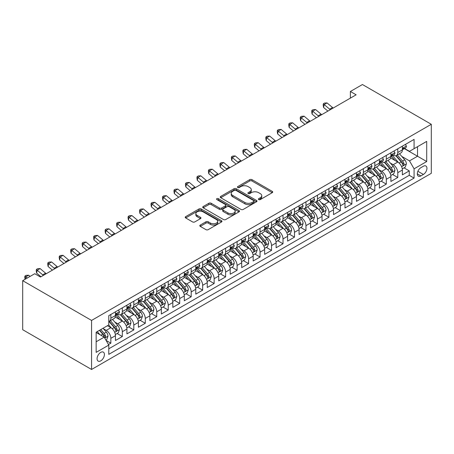 <?xml version="1.0" encoding="UTF-8"?>
<svg xmlns="http://www.w3.org/2000/svg" width="454" height="454" viewBox="0 0 454 454"><rect width="100%" height="100%" fill="white"/><g stroke="black" fill="none" stroke-linecap="round" stroke-linejoin="round"><path stroke-width="0.68" d="M258.712 199.584A1.118 0.641 0 0 0 260.29 199.584L272.258 192.672A1.595 0.919 0 0 0 272.723 192.025A1.595 0.919 0 0 0 272.258 191.372L251.981 179.665A1.595 0.919 0 0 0 249.728 179.665L237.754 186.577A1.118 0.641 0 0 0 237.431 187.031A1.118 0.641 0 0 0 237.754 187.485A1.118 0.641 0 0 0 239.332 187.485L240.881 186.594A5.096 2.945 0 0 1 248.094 186.594L249.779 187.57A5.096 2.945 0 0 1 251.278 189.647A5.096 2.945 0 0 1 249.779 191.73L248.23 192.627A1.118 0.641 0 0 0 247.907 193.081A1.118 0.641 0 0 0 248.23 193.535A1.118 0.641 0 0 0 249.808 193.535L251.357 192.644A5.096 2.945 0 0 1 258.57 192.644L260.261 193.62A5.096 2.945 0 0 1 261.754 195.697A5.096 2.945 0 0 1 260.261 197.779L258.712 198.676A1.118 0.641 0 0 0 258.383 199.13A1.118 0.641 0 0 0 258.712 199.584L258.712 198.676M100.748 360.856A5.193 2.996 120 0 0 104.142 356.276A5.193 2.996 120 0 0 103.342 352.117A5.193 2.996 120 0 0 100.748 352.372A5.193 2.996 120 0 0 97.355 356.952A5.193 2.996 120 0 0 98.149 361.112A5.193 2.996 120 0 0 100.748 360.856M200.271 225.065A1.595 0.919 0 0 0 199.8 225.717A1.595 0.919 0 0 0 200.271 226.364L205.957 229.65A1.595 0.919 0 0 0 208.21 229.65L221.507 221.978A1.595 0.919 0 0 0 221.972 221.325A1.595 0.919 0 0 0 221.507 220.678L201.224 208.971A1.595 0.919 0 0 0 198.971 208.971L185.68 216.643A1.595 0.919 0 0 0 185.209 217.296A1.595 0.919 0 0 0 185.68 217.943L192.553 221.91A1.595 0.919 0 0 0 194.806 221.91L200.492 218.629A1.595 0.919 0 0 0 200.957 217.977A1.595 0.919 0 0 0 200.492 217.324L197.087 215.361A4.262 2.463 0 0 1 195.839 213.618A4.262 2.463 0 0 1 198.466 211.343A4.262 2.463 0 0 1 203.114 211.876L216.462 219.588A4.262 2.463 0 0 1 217.71 221.325A4.262 2.463 0 0 1 215.083 223.601A4.262 2.463 0 0 1 210.435 223.067L208.21 221.779A1.595 0.919 0 0 0 205.957 221.779L200.271 225.065L200.271 226.364M431.3 124.288L362.434 84.529L350.386 91.487L356.123 94.801L40.491 277.031L34.754 273.717L22.7 280.674L91.566 320.433L431.3 124.288L431.3 173.326L91.566 369.471L91.566 320.433M240.995 209.425A1.595 0.919 0 0 0 243.248 209.425L256.544 201.746A1.595 0.919 0 0 0 257.009 201.099A1.595 0.919 0 0 0 256.544 200.447L236.262 188.739A1.595 0.919 0 0 0 234.009 188.739L220.718 196.412A1.595 0.919 0 0 0 220.247 197.064A1.595 0.919 0 0 0 220.718 197.717L240.995 209.425M217.273 199.828A1.118 0.641 0 0 1 218.408 199.981L218.408 198.659L239.025 210.56A1.595 0.919 0 0 1 239.491 211.212A1.595 0.919 0 0 1 239.025 211.865L225.729 219.537A1.595 0.919 0 0 1 223.476 219.537L203.199 207.83L203.199 206.53A1.595 0.919 0 0 0 202.728 207.177A1.595 0.919 0 0 0 203.199 207.83M203.199 206.53L208.885 203.244A1.595 0.919 0 0 1 211.138 203.244L219.361 207.994A1.595 0.919 0 0 0 221.614 207.994L225.394 205.815A1.595 0.919 0 0 0 225.859 205.163A1.595 0.919 0 0 0 225.394 204.51L216.83 199.567A1.118 0.641 0 0 1 216.501 199.113A1.118 0.641 0 0 1 217.194 198.517A1.118 0.641 0 0 1 218.408 198.659M108.466 344.535L110.85 343.162L106.083 340.415M103.376 328.707L106.259 330.376A6.492 3.751 60 0 1 110.85 338.326L115.441 335.676L115.441 340.511L122.325 336.539L117.104 333.52M114.851 322.085L117.734 323.747A6.492 3.751 60 0 1 122.325 331.698L126.916 329.048L126.916 333.883L133.805 329.91L128.578 326.897M126.331 315.456L129.214 317.119A6.492 3.751 60 0 1 133.805 325.07L138.396 322.419L138.396 327.26L145.28 323.282L140.059 320.269M137.806 308.828L140.689 310.496A6.492 3.751 60 0 1 145.28 318.447L149.871 315.797L149.871 320.632L156.755 316.659L151.534 313.64M149.287 302.205L152.164 303.868A6.492 3.751 60 0 1 156.755 311.819L161.346 309.168L161.346 314.003L168.235 310.031L163.014 307.017M160.761 295.577L163.644 297.239A6.492 3.751 60 0 1 168.235 305.19L172.826 302.54L172.826 307.381L179.71 303.403L174.489 300.389M172.242 288.948L175.119 290.617A6.492 3.751 60 0 1 179.71 298.567L184.301 295.917L184.301 300.752L191.191 296.78L185.97 293.761M183.717 282.326L186.6 283.988A6.492 3.751 60 0 1 191.191 291.939L195.782 289.289L195.782 294.124L202.666 290.151L197.445 287.138M195.197 275.697L198.075 277.36A6.492 3.751 60 0 1 202.666 285.311L207.257 282.66L207.257 287.501L214.146 283.523L208.925 280.51M206.672 269.069L209.555 270.737A6.492 3.751 60 0 1 214.146 278.688L218.737 276.038L218.737 280.873L225.621 276.9L220.4 273.881M218.153 262.446L221.03 264.109A6.492 3.751 60 0 1 225.621 272.06L230.212 269.409L230.212 274.244L237.102 270.272L231.881 267.258M229.628 255.818L232.51 257.48A6.492 3.751 60 0 1 237.102 265.431L241.693 262.781L241.693 267.622L248.576 263.643L243.355 260.63M241.102 249.189L243.985 250.858A6.492 3.751 60 0 1 248.576 258.808L253.167 256.158L253.167 260.993L260.057 257.021L254.83 254.002M252.583 242.567L255.466 244.229A6.492 3.751 60 0 1 260.057 252.18L264.648 249.53L264.648 254.365L271.532 250.392L266.311 247.379M264.058 235.938L266.941 237.601A6.492 3.751 60 0 1 271.532 245.552L276.123 242.901L276.123 247.742L283.012 243.764L277.786 240.751M275.538 229.31L278.421 230.978A6.492 3.751 60 0 1 283.012 238.929L287.603 236.279L287.603 241.114L294.487 237.141L289.266 234.122M287.013 222.687L289.896 224.35A6.492 3.751 60 0 1 294.487 232.3L299.078 229.65L299.078 234.485L305.968 230.513L300.741 227.499M298.494 216.059L301.377 217.721A6.492 3.751 60 0 1 305.968 225.672L310.559 223.022L310.559 227.863L317.442 223.884L312.221 220.871M309.969 209.43L312.851 211.099A6.492 3.751 60 0 1 317.442 219.049L322.034 216.399L322.034 221.234L328.923 217.262L323.696 214.243M321.449 202.807L324.332 204.47A6.492 3.751 60 0 1 328.923 212.421L333.514 209.771L333.514 214.611L340.398 210.633L335.177 207.62M332.924 196.179L335.807 197.842A6.492 3.751 60 0 1 340.398 205.798L344.989 203.142L344.989 207.983L351.873 204.005L346.652 200.991M344.404 189.551L347.287 191.219A6.492 3.751 60 0 1 351.873 199.17L356.464 196.52L356.464 201.355L363.353 197.382L358.132 194.363M355.879 182.928L358.762 184.591A6.492 3.751 60 0 1 363.353 192.541L367.944 189.891L367.944 194.732L374.828 190.754L369.607 187.74M367.36 176.3L370.237 177.962A6.492 3.751 60 0 1 374.828 185.919L379.419 183.263L379.419 188.104L386.309 184.125L381.088 181.112M378.835 169.671L381.718 171.34A6.492 3.751 60 0 1 386.309 179.29L390.9 176.64L390.9 181.475L397.783 177.503L397.783 172.662A6.492 3.751 -120 0 0 393.192 164.711L390.315 163.048M392.562 174.484L397.783 177.503M115.441 335.676A6.492 3.751 -120 0 0 110.85 327.72L107.405 325.734M126.916 329.048A6.492 3.751 -120 0 0 122.325 321.097L115.225 317M138.396 322.419A6.492 3.751 -120 0 0 133.805 314.469L126.706 310.371M149.871 315.797A6.492 3.751 -120 0 0 145.28 307.846L138.181 303.743M161.346 309.168A6.492 3.751 -120 0 0 156.755 301.218L149.661 297.12M172.826 302.54A6.492 3.751 -120 0 0 168.235 294.589L161.136 290.492M184.301 295.917A6.492 3.751 -120 0 0 179.71 287.967L172.616 283.863M195.782 289.289A6.492 3.751 -120 0 0 191.191 281.338L184.091 277.241M207.257 282.66A6.492 3.751 -120 0 0 202.666 274.71L195.572 270.612M218.737 276.038A6.492 3.751 -120 0 0 214.146 268.087L207.047 263.984M230.212 269.409A6.492 3.751 -120 0 0 225.621 261.459L218.527 257.361M241.693 262.781A6.492 3.751 -120 0 0 237.102 254.83L230.002 250.733M253.167 256.158A6.492 3.751 -120 0 0 248.576 248.207L241.477 244.104M264.648 249.53A6.492 3.751 -120 0 0 260.057 241.579L252.957 237.482M276.123 242.901A6.492 3.751 -120 0 0 271.532 234.951L264.432 230.853M287.603 236.279A6.492 3.751 -120 0 0 283.012 228.328L275.913 224.225M299.078 229.65A6.492 3.751 -120 0 0 294.487 221.7L287.388 217.602M310.559 223.022A6.492 3.751 -120 0 0 305.968 215.071L298.868 210.974M322.034 216.399A6.492 3.751 -120 0 0 317.442 208.448L310.343 204.345M333.514 209.771A6.492 3.751 -120 0 0 328.923 201.82L321.824 197.723M344.989 203.142A6.492 3.751 -120 0 0 340.398 195.192L333.298 191.094M356.464 196.52A6.492 3.751 -120 0 0 351.873 188.569L344.779 184.466M367.944 189.891A6.492 3.751 -120 0 0 363.353 181.941L356.254 177.843M379.419 183.263A6.492 3.751 -120 0 0 374.828 175.312L367.734 171.215M390.9 176.64A6.492 3.751 -120 0 0 386.309 168.689L379.209 164.586M423.378 166.238L420.858 167.691A5.034 2.906 120 0 0 417.566 172.128A5.034 2.906 120 0 0 418.338 176.158A5.034 2.906 120 0 0 420.858 175.908L423.378 174.45A5.034 2.906 120 0 0 426.669 170.017A5.034 2.906 120 0 0 425.897 165.988A5.034 2.906 120 0 0 423.378 166.238M96.157 341.771L104.193 337.135L108.784 345.085L108.784 354.364L414.082 178.099L414.082 168.82L409.491 160.869L401.79 156.42M108.784 345.085L96.157 352.372L96.157 332.226L108.784 324.939L108.784 315.661L414.082 139.395L414.082 148.674L426.709 141.387L426.709 161.533L414.082 168.82M117.671 314.168L117.734 314.202A6.492 3.751 60 0 0 120.98 314.526L125.571 311.875A6.492 3.751 -120 0 0 126.916 308.902L126.916 305.19M129.152 307.545L129.214 307.579A6.492 3.751 60 0 0 132.46 307.897L137.051 305.247A6.492 3.751 -120 0 0 138.396 302.279L138.396 298.567M140.627 300.917L140.689 300.951A6.492 3.751 60 0 0 143.935 301.274L148.526 298.624A6.492 3.751 -120 0 0 149.871 295.65L149.871 291.939M152.107 294.288L152.164 294.323A6.492 3.751 60 0 0 155.416 294.646L160.007 291.996A6.492 3.751 -120 0 0 161.346 289.022L161.346 285.311M163.582 287.666L163.644 287.7A6.492 3.751 60 0 0 166.89 288.018L171.481 285.367A6.492 3.751 -120 0 0 172.826 282.399L172.826 278.688M175.062 281.037L175.119 281.071A6.492 3.751 60 0 0 178.365 281.395L182.956 278.745A6.492 3.751 -120 0 0 184.301 275.771L184.301 272.06M186.537 274.409L186.6 274.443A6.492 3.751 60 0 0 189.846 274.766L194.437 272.116A6.492 3.751 -120 0 0 195.782 269.143L195.782 265.431M198.018 267.786L198.075 267.82A6.492 3.751 60 0 0 201.321 268.138L205.912 265.488A6.492 3.751 -120 0 0 207.257 262.52L207.257 258.808M209.493 261.158L209.555 261.192A6.492 3.751 60 0 0 212.801 261.515L217.392 258.865A6.492 3.751 -120 0 0 218.737 255.891L218.737 252.18M220.973 254.529L221.03 254.563A6.492 3.751 60 0 0 224.276 254.887L228.867 252.237A6.492 3.751 -120 0 0 230.212 249.263L230.212 245.552M232.448 247.907L232.51 247.941A6.492 3.751 60 0 0 235.757 248.259L240.348 245.608A6.492 3.751 -120 0 0 241.693 242.64L241.693 238.929M243.929 241.278L243.985 241.312A6.492 3.751 60 0 0 247.231 241.636L251.822 238.986A6.492 3.751 -120 0 0 253.167 236.012L253.167 232.3M255.403 234.65L255.466 234.684A6.492 3.751 60 0 0 258.712 235.007L263.303 232.357A6.492 3.751 -120 0 0 264.648 229.383L264.648 225.672M266.884 228.027L266.941 228.061A6.492 3.751 60 0 0 270.187 228.379L274.778 225.729A6.492 3.751 -120 0 0 276.123 222.761L276.123 219.049M278.359 221.399L278.421 221.433A6.492 3.751 60 0 0 281.667 221.756L286.258 219.106A6.492 3.751 -120 0 0 287.603 216.132L287.603 212.421M289.839 214.77L289.896 214.804A6.492 3.751 60 0 0 293.142 215.128L297.733 212.478A6.492 3.751 -120 0 0 299.078 209.504L299.078 205.793M301.314 208.148L301.377 208.182A6.492 3.751 60 0 0 304.623 208.499L309.214 205.849A6.492 3.751 -120 0 0 310.559 202.881L310.559 199.17M312.795 201.519L312.851 201.553A6.492 3.751 60 0 0 316.098 201.877L320.689 199.227A6.492 3.751 -120 0 0 322.034 196.253L322.034 192.541M324.269 194.891L324.332 194.925A6.492 3.751 60 0 0 327.578 195.248L332.169 192.598A6.492 3.751 -120 0 0 333.514 189.624L333.514 185.913M335.744 188.268L335.807 188.302A6.492 3.751 60 0 0 339.053 188.62L343.644 185.97A6.492 3.751 -120 0 0 344.989 183.002L344.989 179.29M347.225 181.64L347.287 181.674A6.492 3.751 60 0 0 350.533 181.997L355.124 179.347A6.492 3.751 -120 0 0 356.464 176.373L356.464 172.662M358.7 175.011L358.762 175.051A6.492 3.751 60 0 0 362.008 175.369L366.599 172.719A6.492 3.751 -120 0 0 367.944 169.745L367.944 166.033M370.18 168.389L370.237 168.423A6.492 3.751 60 0 0 373.483 168.746L378.074 166.09A6.492 3.751 -120 0 0 379.419 163.122L379.419 159.411M381.655 161.76L381.718 161.794A6.492 3.751 60 0 0 384.964 162.118L389.555 159.468A6.492 3.751 -120 0 0 390.9 156.494L390.9 152.782M108.784 348.797L409.264 175.312L409.264 170.874L402.375 174.852L402.375 170.012A6.492 3.751 -120 0 0 397.783 162.061L390.69 157.964M393.136 155.132L393.192 155.172A6.492 3.751 -120 0 0 396.438 155.489A6.492 3.751 -120 0 0 397.783 152.516L397.783 148.81M396.438 155.489L401.03 152.839A6.492 3.751 -120 0 0 402.375 149.865L402.375 146.154M110.85 314.469L110.85 318.18A6.492 3.751 60 0 1 109.505 321.154A6.492 3.751 60 0 1 108.784 321.415M109.505 321.154L114.096 318.504A6.492 3.751 -120 0 0 115.441 315.53L115.441 311.819M122.325 307.84L122.325 311.552A6.492 3.751 60 0 1 120.98 314.526M133.805 301.218L133.805 304.929A6.492 3.751 60 0 1 132.46 307.897M145.28 294.589L145.28 298.301A6.492 3.751 60 0 1 143.935 301.274M156.755 287.961L156.755 291.672A6.492 3.751 60 0 1 155.416 294.646M168.235 281.338L168.235 285.05A6.492 3.751 60 0 1 166.89 288.018M179.71 274.71L179.71 278.421A6.492 3.751 60 0 1 178.365 281.395M191.191 268.081L191.191 271.793A6.492 3.751 60 0 1 189.846 274.766M202.666 261.459L202.666 265.17A6.492 3.751 60 0 1 201.321 268.138M214.146 254.83L214.146 258.542A6.492 3.751 60 0 1 212.801 261.515M225.621 248.202L225.621 251.913A6.492 3.751 60 0 1 224.276 254.887M237.102 241.579L237.102 245.291A6.492 3.751 60 0 1 235.757 248.259M248.576 234.951L248.576 238.662A6.492 3.751 60 0 1 247.231 241.636M260.057 228.322L260.057 232.034A6.492 3.751 60 0 1 258.712 235.007M271.532 221.7L271.532 225.411A6.492 3.751 60 0 1 270.187 228.379M283.012 215.071L283.012 218.783A6.492 3.751 60 0 1 281.667 221.756M294.487 208.443L294.487 212.154A6.492 3.751 60 0 1 293.142 215.128M305.968 201.82L305.968 205.531A6.492 3.751 60 0 1 304.623 208.499M317.442 195.192L317.442 198.903A6.492 3.751 60 0 1 316.098 201.877M328.923 188.569L328.923 192.275A6.492 3.751 60 0 1 327.578 195.248M340.398 181.941L340.398 185.652A6.492 3.751 60 0 1 339.053 188.62M351.873 175.312L351.873 179.024A6.492 3.751 60 0 1 350.533 181.997M363.353 168.689L363.353 172.395A6.492 3.751 60 0 1 362.008 175.369M374.828 162.061L374.828 165.772A6.492 3.751 60 0 1 373.483 168.746M386.309 155.433L386.309 159.144A6.492 3.751 60 0 1 384.964 162.118M386.309 179.29L386.309 184.125M374.828 185.919L374.828 190.754M363.353 192.541L363.353 197.382M351.873 199.17L351.873 204.005M340.398 205.798L340.398 210.633M328.923 212.421L328.923 217.262M317.442 219.049L317.442 223.884M305.968 225.672L305.968 230.513M294.487 232.3L294.487 237.141M283.012 238.929L283.012 243.764M271.532 245.552L271.532 250.392M260.057 252.18L260.057 257.021M248.576 258.808L248.576 263.643M237.102 265.431L237.102 270.272M225.621 272.06L225.621 276.9M214.146 278.688L214.146 283.523M202.666 285.311L202.666 290.151M191.191 291.939L191.191 296.78M179.71 298.567L179.71 303.403M168.235 305.19L168.235 310.031M156.755 311.819L156.755 316.659M145.28 318.447L145.28 323.282M133.805 325.07L133.805 329.91M122.325 331.698L122.325 336.539M110.85 338.326L110.85 343.162M104.193 337.135L96.157 332.493M409.491 160.869L417.527 156.227L417.527 146.687L426.709 141.387M404.383 148.64L426.709 161.533M404.61 148.509L409.491 151.324L414.082 148.674M22.7 280.674L22.7 329.712L91.566 369.471M350.386 91.487L350.386 98.115M404.043 167.861L409.264 170.874M409.264 175.312L414.082 178.099M259.155 199.743L260.261 199.107A5.096 2.945 0 0 0 261.754 197.025L261.754 195.697M251.278 189.647L251.278 190.975A5.096 2.945 0 0 1 249.779 193.058L248.678 193.693M272.235 192.689L251.981 180.993A1.595 0.919 0 0 0 249.728 180.993L238.202 187.644M256.521 201.758L236.262 190.067A1.595 0.919 0 0 0 234.009 190.067L220.735 197.728L220.718 196.412M253.724 201.553A1.118 0.641 0 0 0 254.053 201.099A1.118 0.641 0 0 0 253.724 200.64L235.927 190.368A1.118 0.641 0 0 0 234.349 190.368L232.715 191.31A5.096 2.945 0 0 0 231.222 193.393A5.096 2.945 0 0 0 232.715 195.47L244.882 202.495A5.096 2.945 0 0 0 252.089 202.495L253.724 201.553L253.724 202.876A1.118 0.641 0 0 0 254.053 202.422L254.053 201.099M231.222 193.393L231.222 194.715A5.096 2.945 0 0 0 232.715 196.798L232.715 195.47M253.724 202.876L252.089 203.823A5.096 2.945 0 0 1 244.882 203.823L232.715 196.798M203.216 207.841L208.885 204.567L208.885 203.244M225.859 205.163L225.859 206.491A1.595 0.919 0 0 1 225.394 207.137L221.614 209.317A1.595 0.919 0 0 1 219.361 209.317L211.138 204.567A1.595 0.919 0 0 0 208.885 204.567M218.408 199.981L239.003 211.876M227.897 212.92A4.262 2.463 0 0 0 232.544 213.454A4.262 2.463 0 0 0 235.172 211.178A4.262 2.463 0 0 0 233.923 209.442L229.219 206.723A1.595 0.919 0 0 0 226.966 206.723L223.192 208.902A1.595 0.919 0 0 0 222.727 209.555A1.595 0.919 0 0 0 223.192 210.202L227.897 212.92L227.897 214.243A4.262 2.463 0 0 0 232.544 214.776A4.262 2.463 0 0 0 235.172 212.506L235.172 211.178M222.727 209.555L222.727 210.877A1.595 0.919 0 0 0 223.192 211.53L223.192 210.202M227.897 214.243L223.192 211.53M217.71 221.325L217.71 222.653A4.262 2.463 0 0 1 215.083 224.923A4.262 2.463 0 0 1 210.435 224.389L208.21 223.107A1.595 0.919 0 0 0 205.957 223.107L200.288 226.381M195.839 213.618L195.839 214.946A4.262 2.463 0 0 0 197.087 216.683L197.087 215.361M200.469 218.641L197.087 216.683M221.507 220.678L221.507 221.978L201.224 210.293A1.595 0.919 0 0 0 198.971 210.293L185.697 217.954L185.68 216.643M402.278 168.877L405.246 167.163L406.392 163.849A4.302 2.486 -120 0 0 404.718 159.808L399.475 153.741M398.425 162.481L392.432 155.54M395.014 160.461L391.535 156.431A10.306 5.953 -120 0 0 391.217 156.074M395.854 155.722L401.16 161.862A4.302 2.486 60 0 1 402.692 164.83L403.004 165.335L403.589 165.256L404.071 164.03A4.302 2.486 -120 0 0 402.539 161.068L397.295 154.996M396.166 155.626L401.869 162.22A2.191 1.266 60 0 1 402.42 163.077L404.071 164.03M405.416 144.4L406.392 146.092A4.302 2.486 60 0 1 405.501 147.993L403.322 149.252A4.302 2.486 -120 0 0 404.071 148.259L403.981 147.879M402.522 149.451L402.539 149.451A4.302 2.486 -120 0 0 403.322 149.252M403.515 147.942L404.071 148.259C403.799 147.612 403.339 147.879 402.692 149.054A4.302 2.486 60 0 1 402.375 149.667M330.33 109.692A8.115 4.688 60 0 1 329.655 109.176L324.184 104.573L323.549 107.439L327.896 111.094M333.196 108.035A8.115 4.688 60 0 1 332.521 107.519L327.05 102.922L324.184 104.573L323.401 103.716L324.548 103.052L327.05 102.922M323.549 107.439L323.146 104.863L323.401 103.716M390.803 175.499L393.771 173.791L394.918 170.477A4.302 2.486 -120 0 0 393.243 166.436L387.994 160.364M386.944 169.109L380.951 162.169M383.534 167.083L380.055 163.06A10.306 5.953 -120 0 0 379.737 162.702M384.379 162.35L389.685 168.491A4.302 2.486 60 0 1 391.217 171.453L391.53 171.964L392.108 171.884L392.591 170.659A4.302 2.486 -120 0 0 391.059 167.696L385.815 161.624M384.691 162.248L390.389 168.848A2.191 1.266 60 0 1 390.939 169.705L392.591 170.659M379.323 182.128L382.291 180.414L383.437 177.1A4.302 2.486 -120 0 0 381.763 173.065L376.519 166.993M375.469 175.732L369.477 168.792M372.059 173.712L368.58 169.683A10.306 5.953 -120 0 0 368.262 169.325M372.899 168.979L378.205 175.119A4.302 2.486 60 0 1 379.737 178.082L380.049 178.592L380.634 178.507L381.116 177.287A4.302 2.486 -120 0 0 379.584 174.325L374.34 168.252M373.211 168.877L378.914 175.477A2.191 1.266 60 0 1 379.465 176.334L381.116 177.287M367.848 188.756L370.816 187.042L371.962 183.728A4.302 2.486 -120 0 0 370.288 179.688L365.044 173.621M363.989 182.36L357.996 175.42M360.578 180.34L357.099 176.311A10.306 5.953 -120 0 0 356.782 175.953M361.424 175.602L366.73 181.742A4.302 2.486 60 0 1 368.262 184.71L368.574 185.215L369.153 185.136L369.641 183.91A4.302 2.486 -120 0 0 368.103 180.947L362.859 174.875M361.736 175.505L367.434 182.099A2.191 1.266 60 0 1 367.99 182.956L369.641 183.91M356.367 195.379L359.335 193.671L360.482 190.357A4.302 2.486 -120 0 0 358.808 186.316L353.564 180.244M352.514 188.989L346.521 182.048M349.103 186.963L345.625 182.939A10.306 5.953 -120 0 0 345.307 182.582M349.943 182.23L355.249 188.37A4.302 2.486 60 0 1 356.782 191.333L357.099 191.843L357.678 191.764L358.161 190.538A4.302 2.486 -120 0 0 356.628 187.576L351.385 181.504M350.255 182.128L355.959 188.728A2.191 1.266 60 0 1 356.509 189.585L358.161 190.538M393.941 151.029L394.918 152.714A4.302 2.486 60 0 1 394.027 154.621L391.847 155.881A4.302 2.486 -120 0 0 392.591 154.888L392.506 154.508M391.042 156.08L391.059 156.08A4.302 2.486 -120 0 0 391.847 155.881M392.04 154.57L392.591 154.888C392.324 154.241 391.864 154.508 391.217 155.682A4.302 2.486 60 0 1 390.9 156.295M318.85 116.32A8.115 4.688 60 0 1 318.175 115.798L312.704 111.202L312.068 114.067L316.421 117.722M321.721 114.663A8.115 4.688 60 0 1 321.046 114.141L315.575 109.545L312.704 111.202L311.921 110.339L313.067 109.681L315.575 109.545M312.068 114.067L311.665 111.485L311.921 110.339M382.461 157.651L383.437 159.343A4.302 2.486 60 0 1 382.546 161.244L380.367 162.504A4.302 2.486 -120 0 0 381.116 161.516L381.025 161.13M379.567 162.708L379.584 162.708A4.302 2.486 -120 0 0 380.367 162.504M380.56 161.193L381.116 161.516C380.844 160.869 380.384 161.13 379.737 162.311A4.302 2.486 60 0 1 379.419 162.924M307.375 122.943A8.115 4.688 60 0 1 306.7 122.427L301.229 117.83L300.593 120.69L304.94 124.351M310.241 121.292A8.115 4.688 60 0 1 309.566 120.77L304.101 116.173L301.229 117.83L300.446 116.967L301.592 116.303L304.101 116.173M300.593 120.69L300.19 118.114L300.446 116.967M370.986 164.28L371.962 165.971A4.302 2.486 60 0 1 371.071 167.872L368.892 169.132A4.302 2.486 -120 0 0 369.641 168.139L369.55 167.759M368.086 169.331L368.103 169.331A4.302 2.486 -120 0 0 368.892 169.132M369.085 167.821L369.641 168.139C369.369 167.492 368.909 167.759 368.262 168.933A4.302 2.486 60 0 1 367.944 169.546M295.894 129.572A8.115 4.688 60 0 1 295.219 129.055L289.748 124.453L289.113 127.319L293.466 130.973M298.766 127.915A8.115 4.688 60 0 1 298.091 127.398L292.62 122.801L289.748 124.453L288.965 123.596L290.112 122.932L292.62 122.801M289.113 127.319L288.71 124.742L288.965 123.596M359.506 170.908L360.482 172.594A4.302 2.486 60 0 1 359.591 174.501L357.411 175.76A4.302 2.486 -120 0 0 358.161 174.767L358.07 174.387M356.611 175.959L356.628 175.959A4.302 2.486 -120 0 0 357.411 175.76M357.604 174.45L358.161 174.767C357.888 174.12 357.434 174.387 356.782 175.562A4.302 2.486 60 0 1 356.464 176.175M284.42 136.2A8.115 4.688 60 0 1 283.744 135.678L278.274 131.081L277.638 133.947L281.991 137.602M287.286 134.543A8.115 4.688 60 0 1 286.616 134.021L281.145 129.424L278.274 131.081L277.49 130.219L278.637 129.56L281.145 129.424M277.638 133.947L277.235 131.365L277.49 130.219M344.892 202.007L347.86 200.293L349.007 196.979A4.302 2.486 -120 0 0 347.333 192.944L342.089 186.872M341.033 195.612L335.041 188.671M337.623 193.591L334.144 189.562A10.306 5.953 -120 0 0 333.826 189.204M338.468 188.858L343.774 194.999A4.302 2.486 60 0 1 345.307 197.961L345.619 198.472L346.198 198.387L346.686 197.167A4.302 2.486 -120 0 0 345.148 194.204L339.904 188.132M338.78 188.756L344.478 195.356A2.191 1.266 60 0 1 345.034 196.213L346.686 197.167M348.031 177.531L349.007 179.222A4.302 2.486 60 0 1 348.116 181.123L345.937 182.383A4.302 2.486 -120 0 0 346.686 181.396L346.595 181.01M345.131 182.587L345.148 182.587A4.302 2.486 -120 0 0 345.937 182.383M346.13 181.072L346.686 181.396C346.413 180.749 345.954 181.01 345.307 182.19A4.302 2.486 60 0 1 344.989 182.803M272.939 142.823A8.115 4.688 60 0 1 272.264 142.306L266.799 137.71L266.158 140.57L270.51 144.23M275.811 141.171A8.115 4.688 60 0 1 275.135 140.649L269.665 136.052L266.799 137.71L266.01 136.847L267.156 136.183L269.665 136.052M266.158 140.57L265.755 137.993L266.01 136.847M333.418 208.636L336.38 206.922L337.526 203.608A4.302 2.486 -120 0 0 335.852 199.567L330.608 193.5M329.559 202.24L323.566 195.299M326.148 200.22L322.669 196.19A10.306 5.953 -120 0 0 322.351 195.833M326.994 195.481L332.294 201.621A4.302 2.486 60 0 1 333.826 204.589L334.144 205.094L334.723 205.015L335.205 203.789A4.302 2.486 -120 0 0 333.673 200.827L328.429 194.755M327.306 195.385L333.003 201.979A2.191 1.266 60 0 1 333.554 202.836L335.205 203.789M336.55 184.159L337.526 185.851A4.302 2.486 60 0 1 336.635 187.752L334.456 189.012A4.302 2.486 -120 0 0 335.205 188.018L335.114 187.638M333.656 189.21L333.673 189.21A4.302 2.486 -120 0 0 334.456 189.012M334.649 187.701L335.205 188.018C334.933 187.371 334.479 187.638 333.826 188.813A4.302 2.486 60 0 1 333.514 189.426M261.464 149.451A8.115 4.688 60 0 1 260.789 148.935L255.318 144.332L254.683 147.198L259.035 150.853M264.336 147.794A8.115 4.688 60 0 1 263.661 147.278L258.19 142.681L255.318 144.332L254.535 143.475L255.681 142.811L258.19 142.681M254.683 147.198L254.28 144.616L254.535 143.475M321.937 215.258L324.905 213.55L326.051 210.236A4.302 2.486 -120 0 0 324.377 206.195L319.134 200.123M318.078 208.868L312.085 201.928M314.667 206.842L311.189 202.819A10.306 5.953 -120 0 0 310.871 202.461M315.513 202.109L320.819 208.25A4.302 2.486 60 0 1 322.351 211.212L322.663 211.723L323.248 211.643L323.73 210.418A4.302 2.486 -120 0 0 322.192 207.455L316.949 201.383M315.825 202.007L321.523 208.607A2.191 1.266 60 0 1 322.079 209.464L323.73 210.418M325.075 190.788L326.051 192.473A4.302 2.486 60 0 1 325.16 194.38L322.981 195.64A4.302 2.486 -120 0 0 323.73 194.647L323.64 194.267M322.175 195.839L322.192 195.839A4.302 2.486 -120 0 0 322.981 195.64M323.174 194.329L323.73 194.647C323.458 194 322.998 194.267 322.351 195.441A4.302 2.486 60 0 1 322.034 196.054M249.984 156.08A8.115 4.688 60 0 1 249.308 155.557L243.843 150.961L243.202 153.827L247.555 157.481M252.855 154.422A8.115 4.688 60 0 1 252.18 153.9L246.709 149.304L243.843 150.961L243.055 150.098L244.201 149.44L246.709 149.304M243.202 153.827L242.799 151.244L243.055 150.098M310.462 221.887L313.425 220.173L314.571 216.859A4.302 2.486 -120 0 0 312.897 212.824L307.653 206.752M306.603 215.491L300.61 208.551M303.193 213.471L299.714 209.442A10.306 5.953 -120 0 0 299.396 209.084M304.038 208.738L309.339 214.878A4.302 2.486 60 0 1 310.871 217.841L311.189 218.351L311.767 218.266L312.25 217.046A4.302 2.486 -120 0 0 310.718 214.084L305.474 208.011M304.35 208.636L310.048 215.236A2.191 1.266 60 0 1 310.598 216.093L312.25 217.046M313.601 197.411L314.571 199.102A4.302 2.486 60 0 1 313.68 201.003L311.501 202.263A4.302 2.486 -120 0 0 312.25 201.275L312.159 200.889M310.701 202.467L310.718 202.467A4.302 2.486 -120 0 0 311.501 202.263M311.694 200.952L312.25 201.275C311.983 200.628 311.523 200.889 310.871 202.07A4.302 2.486 60 0 1 310.559 202.683M238.509 162.702A8.115 4.688 60 0 1 237.834 162.186L232.363 157.589L231.727 160.449L236.08 164.11M241.38 161.051A8.115 4.688 60 0 1 240.705 160.529L235.234 155.932L232.363 157.589L231.58 156.726L232.726 156.062L235.234 155.932M231.727 160.449L231.324 157.873L231.58 156.726M298.982 228.515L301.95 226.801L303.096 223.487A4.302 2.486 -120 0 0 301.422 219.447L296.178 213.38M295.128 222.119L289.13 215.179M291.718 220.099L288.239 216.07A10.306 5.953 -120 0 0 287.915 215.712M292.558 215.361L297.864 221.501A4.302 2.486 60 0 1 299.396 224.469L299.708 224.974L300.293 224.895L300.775 223.669A4.302 2.486 -120 0 0 299.237 220.706L293.993 214.634M292.87 215.264L298.567 221.858A2.191 1.266 60 0 1 299.124 222.715L300.775 223.669M302.12 204.039L303.096 205.73A4.302 2.486 60 0 1 302.205 207.631L300.026 208.891A4.302 2.486 -120 0 0 300.775 207.898L300.684 207.518M299.22 209.09L299.237 209.09A4.302 2.486 -120 0 0 300.026 208.891M300.219 207.58L300.775 207.898C300.503 207.251 300.043 207.518 299.396 208.692A4.302 2.486 60 0 1 299.078 209.305M227.034 169.331A8.115 4.688 60 0 1 226.359 168.814L220.888 164.212L220.247 167.078L224.599 170.732M229.9 167.674A8.115 4.688 60 0 1 229.225 167.157L223.754 162.56L220.888 164.212L220.099 163.355L221.251 162.691L223.754 162.56M220.247 167.078L219.844 164.496L220.099 163.355M287.507 235.138L290.469 233.43L291.616 230.116A4.302 2.486 -120 0 0 289.941 226.075L284.698 220.003M283.648 228.742L277.655 221.807M280.237 226.722L276.758 222.698A10.306 5.953 -120 0 0 276.441 222.341M281.083 221.989L286.383 228.129A4.302 2.486 60 0 1 287.921 231.092L288.233 231.602L288.812 231.523L289.294 230.297A4.302 2.486 -120 0 0 287.762 227.335L282.519 221.263M281.395 221.887L287.093 228.487A2.191 1.266 60 0 1 287.643 229.344L289.294 230.297M290.645 210.667L291.616 212.353A4.302 2.486 60 0 1 290.73 214.26L288.545 215.519A4.302 2.486 -120 0 0 289.294 214.526L289.204 214.146M287.745 215.718L287.762 215.718A4.302 2.486 -120 0 0 288.545 215.519M288.738 214.209L289.294 214.526C289.028 213.879 288.568 214.146 287.921 215.321A4.302 2.486 60 0 1 287.603 215.934M215.554 175.959A8.115 4.688 60 0 1 214.878 175.437L209.407 170.84L208.772 173.7L213.125 177.361M218.425 174.302A8.115 4.688 60 0 1 217.75 173.78L212.279 169.183L209.407 170.84L208.624 169.978L209.771 169.319L212.279 169.183M208.772 173.7L208.369 171.124L208.624 169.978M276.026 241.766L278.994 240.053L280.141 236.738A4.302 2.486 -120 0 0 278.467 232.703L273.223 226.631M272.173 235.371L266.175 228.43M268.762 233.35L265.284 229.321A10.306 5.953 -120 0 0 264.96 228.964M269.602 228.617L274.908 234.758A4.302 2.486 60 0 1 276.441 237.72L276.753 238.231L277.337 238.146L277.82 236.926A4.302 2.486 -120 0 0 276.287 233.963L271.038 227.891M269.914 228.515L275.612 235.115A2.191 1.266 60 0 1 276.168 235.972L277.82 236.926M279.165 217.29L280.141 218.981A4.302 2.486 60 0 1 279.25 220.882L277.071 222.142A4.302 2.486 -120 0 0 277.82 221.155L277.729 220.769M276.265 222.347L276.287 222.347A4.302 2.486 -120 0 0 277.071 222.142M277.263 220.831L277.82 221.155C277.547 220.502 277.088 220.769 276.441 221.949A4.302 2.486 60 0 1 276.123 222.562M204.079 182.582A8.115 4.688 60 0 1 203.403 182.065L197.933 177.469L197.291 180.329L201.644 183.989M206.945 180.925A8.115 4.688 60 0 1 206.269 180.408L200.799 175.811L197.933 177.469L197.144 176.606L198.296 175.942L200.799 175.811M197.291 180.329L196.888 177.752L197.144 176.606M264.551 248.395L267.514 246.681L268.66 243.367A4.302 2.486 -120 0 0 266.986 239.326L261.742 233.26M260.692 241.999L254.7 235.059M257.282 239.979L253.803 235.949A10.306 5.953 -120 0 0 253.485 235.592M258.127 235.24L263.428 241.38A4.302 2.486 60 0 1 264.966 244.348L265.278 244.854L265.857 244.774L266.339 243.548A4.302 2.486 -120 0 0 264.807 240.586L259.563 234.514M258.44 235.144L264.137 241.738A2.191 1.266 60 0 1 264.688 242.595L266.339 243.548M267.69 223.918L268.66 225.61A4.302 2.486 60 0 1 267.775 227.511L265.59 228.771A4.302 2.486 -120 0 0 266.339 227.777L266.248 227.397M264.79 228.969L264.807 228.969A4.302 2.486 -120 0 0 265.59 228.771M265.783 227.46L266.339 227.777C266.072 227.131 265.613 227.397 264.966 228.572A4.302 2.486 60 0 1 264.648 229.185M192.598 189.21A8.115 4.688 60 0 1 191.923 188.694L186.452 184.091L185.817 186.957L190.169 190.612M195.47 187.553A8.115 4.688 60 0 1 194.794 187.037L189.324 182.44L186.452 184.091L185.669 183.234L186.815 182.57L189.324 182.44M185.817 186.957L185.414 184.375L185.669 183.234M256.209 230.547L257.185 232.232A4.302 2.486 60 0 1 256.294 234.139L254.115 235.399A4.302 2.486 -120 0 0 254.864 234.406L254.773 234.026M253.315 235.598L253.332 235.598A4.302 2.486 -120 0 0 254.115 235.399M254.308 234.088L254.864 234.406C254.592 233.759 254.132 234.026 253.485 235.2A4.302 2.486 60 0 1 253.167 235.813M181.123 195.839A8.115 4.688 60 0 1 180.448 195.316L174.977 190.72L174.336 193.58L178.689 197.24M183.989 194.181A8.115 4.688 60 0 1 183.314 193.659L177.843 189.063L174.977 190.72L174.188 189.857L175.34 189.199L177.843 189.063M174.336 193.58L173.933 191.003L174.188 189.857M244.734 237.17L245.71 238.861A4.302 2.486 60 0 1 244.819 240.762L242.635 242.022A4.302 2.486 -120 0 0 243.384 241.034L243.293 240.648M241.834 242.226L241.851 242.226A4.302 2.486 -120 0 0 242.635 242.022M242.828 240.711L243.384 241.034C243.117 240.382 242.657 240.648 242.01 241.829A4.302 2.486 60 0 1 241.693 242.442M169.643 202.461A8.115 4.688 60 0 1 168.967 201.945L163.497 197.348L162.861 200.208L167.214 203.869M172.514 200.804A8.115 4.688 60 0 1 171.839 200.288L166.368 195.691L163.497 197.348L162.714 196.486L163.86 195.822L166.368 195.691M162.861 200.208L162.458 197.632L162.714 196.486M253.071 255.017L256.039 253.309L257.185 249.995A4.302 2.486 -120 0 0 255.511 245.954L250.268 239.882M249.218 248.622L243.225 241.687M245.807 246.601L242.328 242.578A10.306 5.953 -120 0 0 242.005 242.22M246.647 241.868L251.953 248.009A4.302 2.486 60 0 1 253.485 250.971L253.797 251.482L254.382 251.403L254.864 250.177A4.302 2.486 -120 0 0 253.332 247.214L248.088 241.142M246.959 241.766L252.662 248.366A2.191 1.266 60 0 1 253.213 249.223L254.864 250.177M241.596 261.646L244.558 259.932L245.71 256.618A4.302 2.486 -120 0 0 244.031 252.583L238.787 246.511M237.737 255.25L231.744 248.31M234.326 253.23L230.848 249.201A10.306 5.953 -120 0 0 230.53 248.843M235.172 248.497L240.472 254.637A4.302 2.486 60 0 1 242.01 257.6L242.322 258.11L242.901 258.025L243.384 256.805A4.302 2.486 -120 0 0 241.851 253.843L236.608 247.771M235.484 248.395L241.182 254.995A2.191 1.266 60 0 1 241.732 255.852L243.384 256.805M230.116 268.274L233.084 266.56L234.23 263.246A4.302 2.486 -120 0 0 232.556 259.206L227.312 253.139M226.262 261.879L220.269 254.938M222.852 259.858L219.373 255.829A10.306 5.953 -120 0 0 219.049 255.471M223.691 255.12L228.998 261.26A4.302 2.486 60 0 1 230.53 264.228L230.842 264.733L231.427 264.654L231.909 263.428A4.302 2.486 -120 0 0 230.377 260.465L225.133 254.393M224.004 255.023L229.707 261.618A2.191 1.266 60 0 1 230.257 262.474L231.909 263.428M233.254 243.798L234.23 245.489A4.302 2.486 60 0 1 233.339 247.39L231.16 248.65A4.302 2.486 -120 0 0 231.909 247.657L231.818 247.277M230.36 248.849L230.377 248.849A4.302 2.486 -120 0 0 231.16 248.65M231.353 247.339L231.909 247.657C231.636 247.01 231.177 247.277 230.53 248.452A4.302 2.486 60 0 1 230.212 249.064M158.168 209.09A8.115 4.688 60 0 1 157.493 208.573L152.022 203.971L151.381 206.837L155.733 210.491M161.034 207.433A8.115 4.688 60 0 1 160.358 206.916L154.888 202.319L152.022 203.971L151.233 203.114L152.385 202.45L154.888 202.319M151.381 206.837L150.978 204.255L151.233 203.114M218.641 274.897L221.603 273.189L222.755 269.875A4.302 2.486 -120 0 0 221.075 265.834L215.832 259.762M214.782 268.501L208.789 261.566M211.371 266.481L207.892 262.457A10.306 5.953 -120 0 0 207.574 262.1M212.217 261.748L217.517 267.888A4.302 2.486 60 0 1 219.055 270.851L219.367 271.361L219.946 271.282L220.428 270.056A4.302 2.486 -120 0 0 218.896 267.094L213.652 261.022M212.529 261.646L218.226 268.246A2.191 1.266 60 0 1 218.777 269.103L220.428 270.056M221.779 250.426L222.755 252.112A4.302 2.486 60 0 1 221.864 254.019L219.679 255.279A4.302 2.486 -120 0 0 220.428 254.285L220.338 253.905M218.879 255.477L218.896 255.477A4.302 2.486 -120 0 0 219.679 255.279M219.878 253.962L220.428 254.285C220.162 253.638 219.702 253.905 219.055 255.08A4.302 2.486 60 0 1 218.737 255.693M146.687 215.718A8.115 4.688 60 0 1 146.012 215.196L140.541 210.599L139.906 213.459L144.258 217.12M149.559 214.061A8.115 4.688 60 0 1 148.884 213.539L143.413 208.942L140.541 210.599L139.758 209.737L140.905 209.078L143.413 208.942M139.906 213.459L139.503 210.883L139.758 209.737M207.16 281.525L210.128 279.812L211.275 276.497A4.302 2.486 -120 0 0 209.6 272.462L204.357 266.39M203.307 275.13L197.314 268.189M199.896 273.109L196.417 269.08A10.306 5.953 -120 0 0 196.094 268.723M200.736 268.376L206.042 274.517A4.302 2.486 60 0 1 207.574 277.479L207.887 277.99L208.471 277.905L208.953 276.685A4.302 2.486 -120 0 0 207.421 273.722L202.178 267.65M201.048 268.274L206.752 274.874A2.191 1.266 60 0 1 207.302 275.731L208.953 276.685M210.298 257.049L211.275 258.74A4.302 2.486 60 0 1 210.384 260.641L208.204 261.901A4.302 2.486 -120 0 0 208.953 260.914L208.863 260.528M207.404 262.106L207.421 262.106A4.302 2.486 -120 0 0 208.204 261.901M208.397 260.59L208.953 260.914C208.681 260.261 208.221 260.528 207.574 261.708A4.302 2.486 60 0 1 207.257 262.321M135.213 222.341A8.115 4.688 60 0 1 134.537 221.824L129.067 217.228L128.431 220.088L132.778 223.748M138.078 220.684A8.115 4.688 60 0 1 137.403 220.167L131.932 215.571L129.067 217.228L128.278 216.365L129.43 215.701L131.932 215.571M128.431 220.088L128.028 217.511L128.278 216.365M195.685 288.154L198.648 286.44L199.8 283.126A4.302 2.486 -120 0 0 198.12 279.085L192.876 273.019M191.826 281.758L185.834 274.818M188.416 279.738L184.937 275.709A10.306 5.953 -120 0 0 184.619 275.351M189.261 274.999L194.567 281.139A4.302 2.486 60 0 1 196.1 284.108L196.412 284.613L196.991 284.533L197.473 283.307A4.302 2.486 -120 0 0 195.941 280.345L190.697 274.273M189.573 274.903L195.271 281.497A2.191 1.266 60 0 1 195.822 282.354L197.473 283.307M198.824 263.678L199.8 265.369A4.302 2.486 60 0 1 198.909 267.27L196.724 268.53A4.302 2.486 -120 0 0 197.473 267.537L197.388 267.156M195.924 268.728L195.941 268.728A4.302 2.486 -120 0 0 196.724 268.53M196.923 267.219L197.473 267.537C197.206 266.89 196.747 267.156 196.1 268.331A4.302 2.486 60 0 1 195.782 268.944M123.732 228.969A8.115 4.688 60 0 1 123.057 228.453L117.586 223.85L116.95 226.716L121.303 230.371M126.604 227.312A8.115 4.688 60 0 1 125.928 226.796L120.458 222.199L117.586 223.85L116.803 222.993L117.949 222.329L120.458 222.199M116.95 226.716L116.547 224.134L116.803 222.993M184.205 294.777L187.173 293.068L188.319 289.754A4.302 2.486 -120 0 0 186.645 285.714L181.401 279.641M180.352 288.381L174.359 281.446M176.941 286.361L173.462 282.337A10.306 5.953 -120 0 0 173.144 281.974M177.781 281.628L183.087 287.768A4.302 2.486 60 0 1 184.619 290.73L184.931 291.241L185.516 291.162L185.998 289.936A4.302 2.486 -120 0 0 184.466 286.973L179.222 280.901M178.093 281.525L183.796 288.125A2.191 1.266 60 0 1 184.347 288.982L185.998 289.936M187.343 270.306L188.319 271.991A4.302 2.486 60 0 1 187.428 273.898L185.249 275.158A4.302 2.486 -120 0 0 185.998 274.165L185.907 273.785M184.449 275.357L184.466 275.357A4.302 2.486 -120 0 0 185.249 275.158M185.442 273.841L185.998 274.165C185.726 273.518 185.266 273.785 184.619 274.959A4.302 2.486 60 0 1 184.301 275.572M112.257 235.598A8.115 4.688 60 0 1 111.582 235.076L106.111 230.479L105.476 233.339L109.823 236.999M115.123 233.941A8.115 4.688 60 0 1 114.448 233.418L108.983 228.822L106.111 230.479L105.328 229.616L106.474 228.958L108.983 228.822M105.476 233.339L105.073 230.763L105.328 229.616M172.73 301.405L175.698 299.691L176.844 296.377A4.302 2.486 -120 0 0 175.17 292.342L169.921 286.27M168.871 295.009L162.878 288.069M165.46 292.989L161.982 288.96A10.306 5.953 -120 0 0 161.664 288.602M166.306 288.256L171.612 294.396A4.302 2.486 60 0 1 173.144 297.359L173.456 297.869L174.035 297.784L174.523 296.564A4.302 2.486 -120 0 0 172.985 293.602L167.742 287.53M166.618 288.154L172.316 294.754A2.191 1.266 60 0 1 172.872 295.611L174.523 296.564M175.868 276.929L176.844 278.62A4.302 2.486 60 0 1 175.953 280.521L173.774 281.781A4.302 2.486 -120 0 0 174.523 280.793L174.432 280.407M172.968 281.985L172.985 281.985A4.302 2.486 -120 0 0 173.774 281.781M173.967 280.47L174.523 280.793C174.251 280.141 173.791 280.407 173.144 281.588A4.302 2.486 60 0 1 172.826 282.201M100.777 242.22A8.115 4.688 60 0 1 100.101 241.704L94.631 237.107L93.995 239.967L98.348 243.628M103.648 240.563A8.115 4.688 60 0 1 102.973 240.047L97.502 235.45L94.631 237.107L93.847 236.245L94.994 235.581L97.502 235.45M93.995 239.967L93.592 237.391L93.847 236.245M161.249 308.033L164.217 306.319L165.364 303.005A4.302 2.486 -120 0 0 163.69 298.965L158.446 292.898M157.396 301.638L151.403 294.697M153.985 299.617L150.507 295.588A10.306 5.953 -120 0 0 150.189 295.231M154.825 294.879L160.131 301.019A4.302 2.486 60 0 1 161.664 303.987L161.976 304.492L162.56 304.413L163.043 303.187A4.302 2.486 -120 0 0 161.511 300.225L156.267 294.152M155.137 294.782L160.841 301.377A2.191 1.266 60 0 1 161.391 302.233L163.043 303.187M164.388 283.557L165.364 285.248A4.302 2.486 60 0 1 164.473 287.149L162.294 288.409A4.302 2.486 -120 0 0 163.043 287.416L162.952 287.036M161.493 288.608L161.511 288.608A4.302 2.486 -120 0 0 162.294 288.409M162.487 287.098L163.043 287.416C162.77 286.769 162.311 287.036 161.664 288.211A4.302 2.486 60 0 1 161.346 288.823M89.302 248.849A8.115 4.688 60 0 1 88.626 248.332L83.156 243.73L82.52 246.596L86.867 250.25M92.168 247.192A8.115 4.688 60 0 1 91.492 246.675L86.027 242.073L83.156 243.73L82.373 242.873L83.519 242.209L86.027 242.073M82.52 246.596L82.117 244.014L82.373 242.873M149.775 314.656L152.743 312.948L153.889 309.634A4.302 2.486 -120 0 0 152.215 305.593L146.971 299.521M145.916 308.26L139.923 301.325M142.505 306.24L139.026 302.216A10.306 5.953 -120 0 0 138.708 301.853M143.351 301.507L148.657 307.647A4.302 2.486 60 0 1 150.189 310.61L150.501 311.121L151.08 311.041L151.568 309.815A4.302 2.486 -120 0 0 150.03 306.853L144.786 300.781M143.663 301.405L149.36 308.005A2.191 1.266 60 0 1 149.916 308.862L151.568 309.815M152.913 290.185L153.889 291.871A4.302 2.486 60 0 1 152.998 293.778L150.819 295.038A4.302 2.486 -120 0 0 151.568 294.044L151.477 293.664M150.013 295.236L150.03 295.236A4.302 2.486 -120 0 0 150.819 295.038M151.012 293.721L151.568 294.044C151.296 293.397 150.836 293.664 150.189 294.839A4.302 2.486 60 0 1 149.871 295.452M77.821 255.477A8.115 4.688 60 0 1 77.146 254.955L71.675 250.358L71.04 253.219L75.392 256.879M80.693 253.82A8.115 4.688 60 0 1 80.017 253.298L74.547 248.701L71.675 250.358L70.892 249.496L72.038 248.837L74.547 248.701M71.04 253.219L70.637 250.642L70.892 249.496M138.3 321.284L141.262 319.571L142.408 316.256A4.302 2.486 -120 0 0 140.734 312.221L135.491 306.149M134.441 314.889L128.448 307.948M131.03 312.868L127.551 308.839A10.306 5.953 -120 0 0 127.233 308.482M131.876 308.135L137.176 314.276A4.302 2.486 60 0 1 138.708 317.238L139.026 317.749L139.605 317.664L140.087 316.444A4.302 2.486 -120 0 0 138.555 313.481L133.311 307.409M132.182 308.033L137.885 314.633A2.191 1.266 60 0 1 138.436 315.49L140.087 316.444M126.819 327.913L129.787 326.199L130.934 322.885A4.302 2.486 -120 0 0 129.259 318.844L124.016 312.778M122.96 321.517L116.967 314.577M119.55 319.497L116.071 315.468A10.306 5.953 -120 0 0 115.753 315.11M120.395 314.758L125.701 320.899A4.302 2.486 60 0 1 127.233 323.861L127.546 324.372L128.124 324.292L128.613 323.066A4.302 2.486 -120 0 0 127.075 320.104L121.831 314.032M120.707 314.662L126.405 321.256A2.191 1.266 60 0 1 126.961 322.113L128.613 323.066M115.344 334.536L118.307 332.827L119.453 329.513A4.302 2.486 -120 0 0 117.779 325.473L112.535 319.4M111.485 328.14L108.739 324.962M108.075 326.12L107.626 325.603M108.92 321.387L114.221 327.527A4.302 2.486 60 0 1 115.753 330.489L116.071 331L116.65 330.921L117.132 329.695A4.302 2.486 -120 0 0 115.6 326.732L110.356 320.66M109.232 321.284L114.93 327.884A2.191 1.266 60 0 1 115.481 328.741L117.132 329.695M141.432 296.808L142.408 298.499A4.302 2.486 60 0 1 141.517 300.4L139.338 301.66A4.302 2.486 -120 0 0 140.087 300.673L139.997 300.287M138.538 301.865L138.555 301.865A4.302 2.486 -120 0 0 139.338 301.66M139.531 300.349L140.087 300.673C139.815 300.02 139.361 300.287 138.708 301.467A4.302 2.486 60 0 1 138.396 302.08M66.346 262.1A8.115 4.688 60 0 1 65.671 261.583L60.2 256.987L59.565 259.847L63.918 263.507M69.218 260.443A8.115 4.688 60 0 1 68.543 259.926L63.072 255.33L60.2 256.987L59.417 256.124L60.564 255.46L63.072 255.33M59.565 259.847L59.162 257.27L59.417 256.124M129.958 303.437L130.934 305.128A4.302 2.486 60 0 1 130.043 307.029L127.863 308.289A4.302 2.486 -120 0 0 128.613 307.296L128.522 306.915M127.058 308.487L127.075 308.487A4.302 2.486 -120 0 0 127.863 308.289M128.056 306.978L128.613 307.296C128.34 306.649 127.88 306.915 127.233 308.09A4.302 2.486 60 0 1 126.916 308.703M54.866 268.728A8.115 4.688 60 0 1 54.191 268.212L48.726 263.609L48.084 266.475L52.437 270.13M57.737 267.071A8.115 4.688 60 0 1 57.062 266.555L51.591 261.952L48.726 263.609L47.937 262.752L49.083 262.089L51.591 261.952M48.084 266.475L47.681 263.893L47.937 262.752M118.483 310.065L119.453 311.75A4.302 2.486 60 0 1 118.562 313.657L116.383 314.917A4.302 2.486 -120 0 0 117.132 313.924L117.041 313.544M115.583 315.116L115.6 315.116A4.302 2.486 -120 0 0 116.383 314.917M116.576 313.601L117.132 313.924C116.86 313.277 116.406 313.538 115.753 314.718A4.302 2.486 60 0 1 115.441 315.331M43.391 275.357A8.115 4.688 60 0 1 42.716 274.835L37.245 270.238L36.609 273.098L40.962 276.758M46.263 273.7A8.115 4.688 60 0 1 45.587 273.177L40.117 268.581L37.245 270.238L36.462 269.375L37.608 268.717L40.117 268.581M36.609 273.098L36.206 270.522L36.462 269.375M105.856 340.018L106.832 339.45L107.978 336.136A4.302 2.486 -120 0 0 106.304 332.101L103.001 328.276M99.92 334.666L97.264 331.59M96.594 332.748L96.157 332.237M99.443 330.33L102.746 334.155A4.302 2.486 60 0 1 104.278 337.118L104.59 337.628L105.175 337.543L105.657 336.323A4.302 2.486 -120 0 0 104.119 333.361L100.822 329.536M99.71 330.177L103.45 334.513A2.191 1.266 60 0 1 104.006 335.37L105.657 336.323M30.078 276.418L28.636 275.209L25.77 276.866L25.248 279.204M27.206 278.075L24.981 276.004L26.128 275.34L28.636 275.209M25.066 279.306L24.726 277.15L24.981 276.004M106.259 330.376L110.85 327.72M117.734 323.747L122.325 321.097M129.214 317.119L133.805 314.469M140.689 310.496L145.28 307.846M152.164 303.868L156.755 301.218M163.644 297.239L168.235 294.589M175.119 290.617L179.71 287.967M186.6 283.988L191.191 281.338M198.075 277.36L202.666 274.71M209.555 270.737L214.146 268.087M221.03 264.109L225.621 261.459M232.51 257.48L237.102 254.83M243.985 250.858L248.576 248.207M255.466 244.229L260.057 241.579M266.941 237.601L271.532 234.951M278.421 230.978L283.012 228.328M289.896 224.35L294.487 221.7M301.377 217.721L305.968 215.071M312.851 211.099L317.442 208.448M324.332 204.47L328.923 201.82M335.807 197.842L340.398 195.192M347.287 191.219L351.873 188.569M358.762 184.591L363.353 181.941M370.237 177.962L374.828 175.312M381.718 171.34L386.309 168.689M393.192 164.711L397.783 162.061M397.783 152.516L402.375 149.865M110.85 318.18L115.441 315.53M122.325 311.552L126.916 308.902M133.805 304.929L138.396 302.279M145.28 298.301L149.871 295.65M156.755 291.672L161.346 289.022M168.235 285.05L172.826 282.399M179.71 278.421L184.301 275.771M191.191 271.793L195.782 269.143M202.666 265.17L207.257 262.52M214.146 258.542L218.737 255.891M225.621 251.913L230.212 249.263M237.102 245.291L241.693 242.64M248.576 238.662L253.167 236.012M260.057 232.034L264.648 229.383M271.532 225.411L276.123 222.761M283.012 218.783L287.603 216.132M294.487 212.154L299.078 209.504M305.968 205.531L310.559 202.881M317.442 198.903L322.034 196.253M328.923 192.275L333.514 189.624M340.398 185.652L344.989 183.002M351.873 179.024L356.464 176.373M363.353 172.395L367.944 169.745M374.828 165.772L379.419 163.122M386.309 159.144L390.9 156.494M397.783 172.662L402.375 170.012M417.879 171.277L423.378 174.45M417.3 173.854L420.858 175.908M260.261 199.107L260.261 197.779M248.23 193.535L248.23 192.627M249.779 193.058L249.779 191.73M237.754 187.485L237.754 186.577M249.728 180.993L249.728 179.665M251.981 180.993L251.981 179.665M272.258 192.672L272.258 191.372M234.009 190.067L234.009 188.739M236.262 190.067L236.262 188.739M256.544 201.746L256.544 200.447M244.882 203.823L244.882 202.495M252.089 203.823L252.089 202.495M211.138 204.567L211.138 203.244M219.361 209.317L219.361 207.994M221.614 209.317L221.614 207.994M225.394 207.137L225.394 205.815M239.025 211.865L239.025 210.56M205.957 223.107L205.957 221.779M208.21 223.107L208.21 221.779M210.435 224.389L210.435 223.067M200.492 218.629L200.492 217.324M198.971 210.293L198.971 208.971M201.224 210.293L201.224 208.971M401.625 166.669L406.364 163.934M402.539 161.068L404.718 159.808M399.111 163.048L401.16 161.862M406.364 146.04L402.375 148.344M329.655 109.176L332.521 107.519M390.145 173.297L394.889 170.556M391.059 167.696L393.243 166.436M387.631 169.677L389.685 168.491M378.67 179.92L383.409 177.185M379.584 174.325L381.763 173.065M376.156 176.3L378.205 175.119M367.19 186.549L371.934 183.813M368.103 180.947L370.288 179.688M364.675 182.928L366.73 181.742M355.715 193.177L360.453 190.436M356.628 187.576L358.808 186.316M353.201 189.556L355.249 188.37M394.889 152.669L390.9 154.967M318.175 115.798L321.046 114.141M383.409 159.292L379.419 161.596M306.7 122.427L309.566 120.77M371.934 165.92L367.944 168.224M295.219 129.055L298.091 127.398M360.453 172.548L356.464 174.847M283.744 135.678L286.616 134.021M344.234 199.8L348.978 197.064M345.148 194.204L347.333 192.944M341.72 196.179L343.774 194.999M348.978 179.171L344.989 181.475M272.264 142.306L275.135 140.649M332.759 206.428L337.498 203.693M333.673 200.827L335.852 199.567M330.245 202.807L332.294 201.621M337.498 185.799L333.514 188.104M260.789 148.935L263.661 147.278M321.279 213.057L326.023 210.316M322.192 207.455L324.377 206.195M318.765 209.436L320.819 208.25M326.023 192.428L322.034 194.726M249.308 155.557L252.18 153.9M309.804 219.679L314.543 216.944M310.718 214.084L312.897 212.824M307.29 216.059L309.339 214.878M314.543 199.051L310.559 201.355M237.834 162.186L240.705 160.529M298.329 226.308L303.068 223.572M299.237 220.706L301.422 219.447M295.809 222.687L297.864 221.501M303.068 205.679L299.078 207.983M226.359 168.814L229.225 167.157M286.849 232.936L291.587 230.195M287.762 227.335L289.941 226.075M284.335 229.315L286.383 228.129M291.587 212.307L287.603 214.606M214.878 175.437L217.75 173.78M275.374 239.559L280.112 236.823M276.287 233.963L278.467 232.703M272.854 235.938L274.908 234.758M280.112 218.93L276.123 221.234M203.403 182.065L206.269 180.408M263.893 246.187L268.637 243.452M264.807 240.586L266.986 239.326M261.379 242.567L263.428 241.38M268.637 225.559L264.648 227.863M191.923 188.694L194.794 187.037M257.157 232.187L253.167 234.485M180.448 195.316L183.314 193.659M245.682 238.81L241.693 241.114M168.967 201.945L171.839 200.288M252.418 252.816L257.157 250.075M253.332 247.214L255.511 245.954M249.899 249.195L251.953 248.009M240.938 259.438L245.682 256.703M241.851 253.843L244.031 252.583M238.424 255.818L240.472 254.637M229.463 266.067L234.202 263.331M230.377 260.465L232.556 259.206M226.943 262.446L228.998 261.26M234.202 245.438L230.212 247.742M157.493 208.573L160.358 206.916M217.982 272.695L222.727 269.954M218.896 267.094L221.075 265.834M215.468 269.074L217.517 267.888M222.727 252.066L218.737 254.365M146.012 215.196L148.884 213.539M206.508 279.318L211.246 276.582M207.421 273.722L209.6 272.462M203.994 275.697L206.042 274.517M211.246 258.689L207.257 260.993M134.537 221.824L137.403 220.167M195.027 285.946L199.771 283.211M195.941 280.345L198.12 279.085M192.513 282.326L194.567 281.139M199.771 265.318L195.782 267.622M123.057 228.453L125.928 226.796M183.552 292.575L188.291 289.834M184.466 286.973L186.645 285.714M181.038 288.954L183.087 287.768M188.291 271.946L184.301 274.244M111.582 235.076L114.448 233.418M172.072 299.197L176.816 296.462M172.985 293.602L175.17 292.342M169.558 295.577L171.612 294.396M176.816 278.569L172.826 280.873M100.101 241.704L102.973 240.047M160.597 305.826L165.335 303.09M161.511 300.225L163.69 298.965M158.083 302.205L160.131 301.019M165.335 285.197L161.346 287.501M88.626 248.332L91.492 246.675M149.116 312.454L153.861 309.713M150.03 306.853L152.215 305.593M146.602 308.834L148.657 307.647M153.861 291.826L149.871 294.124M77.146 254.955L80.017 253.298M137.641 319.077L142.38 316.342M138.555 313.481L140.734 312.221M135.127 315.456L137.176 314.276M126.161 325.705L130.905 322.97M127.075 320.104L129.259 318.844M123.647 322.085L125.701 320.899M114.686 332.334L119.425 329.593M115.6 326.732L117.779 325.473M112.172 328.713L114.221 327.527M142.38 298.448L138.396 300.752M65.671 261.583L68.543 259.926M130.905 305.077L126.916 307.381M54.191 268.212L57.062 266.555M119.425 311.705L115.441 314.003M42.716 274.835L45.587 273.177M104.738 338.077L107.95 336.221M104.119 333.361L106.304 332.101M100.89 335.228L102.746 334.155"/></g></svg>

